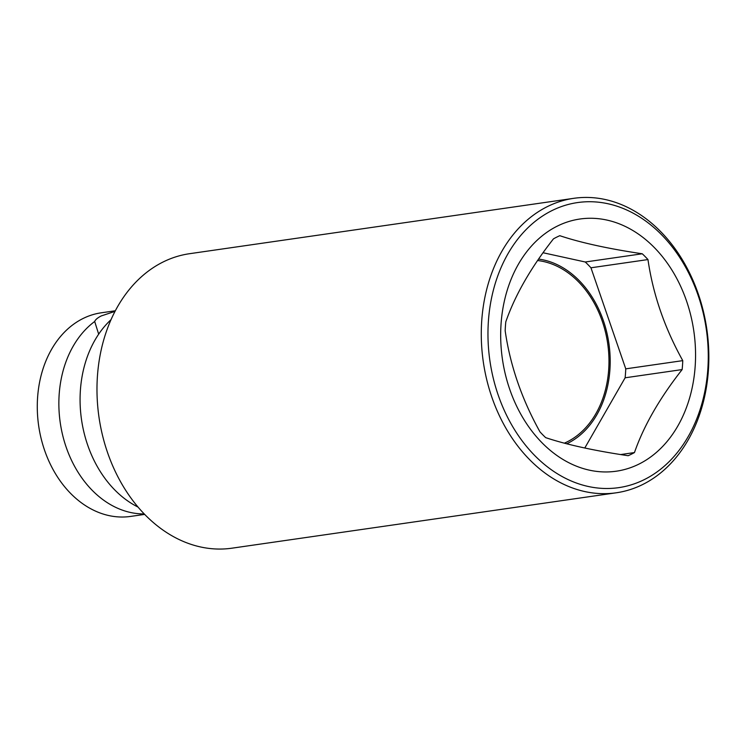 <?xml version="1.0" encoding="UTF-8"?>
<svg xmlns="http://www.w3.org/2000/svg" width="746" height="746" viewBox="0 0 746 746"><rect width="100%" height="100%" fill="white"/><g stroke="black" fill="none" stroke-linecap="round" stroke-linejoin="round"><path stroke-width="1.12" d="M634.464 452.561C643.751 425.854 659.641 398.187 682.142 369.578A116.236 88.252 81.8 0 0 682.767 360.635C664.565 327.895 652.964 294.204 647.966 259.561A116.236 88.252 81.8 0 0 642.269 253.78C608.167 248.707 580.677 242.674 559.798 235.699A116.236 88.252 81.8 0 0 556.6 237.191A116.236 88.252 81.8 0 0 553.467 238.851C530.975 267.469 515.076 295.136 505.797 321.843A116.236 88.252 81.8 0 0 505.173 330.786C510.161 365.428 521.762 399.119 539.973 431.85A116.236 88.252 81.8 0 0 545.671 437.641C566.55 444.616 594.04 450.64 628.141 455.713A116.236 88.252 81.8 0 0 631.33 454.221A116.236 88.252 81.8 0 0 634.464 452.561L620.653 454.556M557.169 226.178A127.398 96.728 -98.2 0 1 686.544 301.011A127.398 96.728 -98.2 0 1 639.07 464.04A127.398 96.728 -98.2 0 1 509.695 389.216A127.398 96.728 -98.2 0 1 557.169 226.178M584.789 448.01L625.129 377.793A116.236 88.252 81.8 0 0 625.754 368.85L590.953 267.786A116.236 88.252 81.8 0 0 585.256 261.995L543.069 252.745M538.603 259.086A95.74 72.698 -98.2 0 1 608.652 341.845A95.74 72.698 -98.2 0 1 567.734 443.31A95.74 72.698 -98.2 0 1 566.755 443.786M642.269 253.78L585.256 261.995M647.966 259.561L590.953 267.786M682.767 360.635L625.754 368.85M682.142 369.578L625.129 377.793M98.677 334.161L94.686 321.489C95.395 319.661 97.586 317.815 101.251 315.931L114.94 311.39A102.864 78.106 -98.2 0 1 115.024 311.362M144.687 514.395L130.643 516.418A102.864 78.106 -98.2 0 1 44.564 450.22A102.864 78.106 -98.2 0 1 101.288 312.798L115.332 310.774M144.22 513.919A102.864 78.106 -98.2 0 1 66.142 447.106A102.864 78.106 -98.2 0 1 94.686 321.489M111.023 319.68A106.892 81.165 81.8 0 0 87.646 445.008A106.892 81.165 81.8 0 0 138.038 507.075M573.833 198.315L189.54 253.705A148.762 112.944 81.8 0 0 162.945 262.07A148.762 112.944 81.8 0 0 107.508 452.44A148.762 112.944 81.8 0 0 231.987 548.179L616.28 492.789A148.762 112.944 81.8 0 0 642.875 484.424A148.762 112.944 81.8 0 0 703.403 311.483A148.762 112.944 81.8 0 0 573.833 198.315A148.762 112.944 81.8 0 0 547.238 206.679A148.762 112.944 81.8 0 0 486.718 379.611A148.762 112.944 81.8 0 0 616.28 492.789M551.826 210.67A144.015 109.345 81.8 0 0 498.16 394.96A144.015 109.345 81.8 0 0 644.413 479.557A144.015 109.345 81.8 0 0 698.079 295.257A144.015 109.345 81.8 0 0 551.826 210.67M564.368 443.161A94.164 71.495 81.8 0 0 602.311 321.33A94.164 71.495 81.8 0 0 537.605 260.531"/></g></svg>
